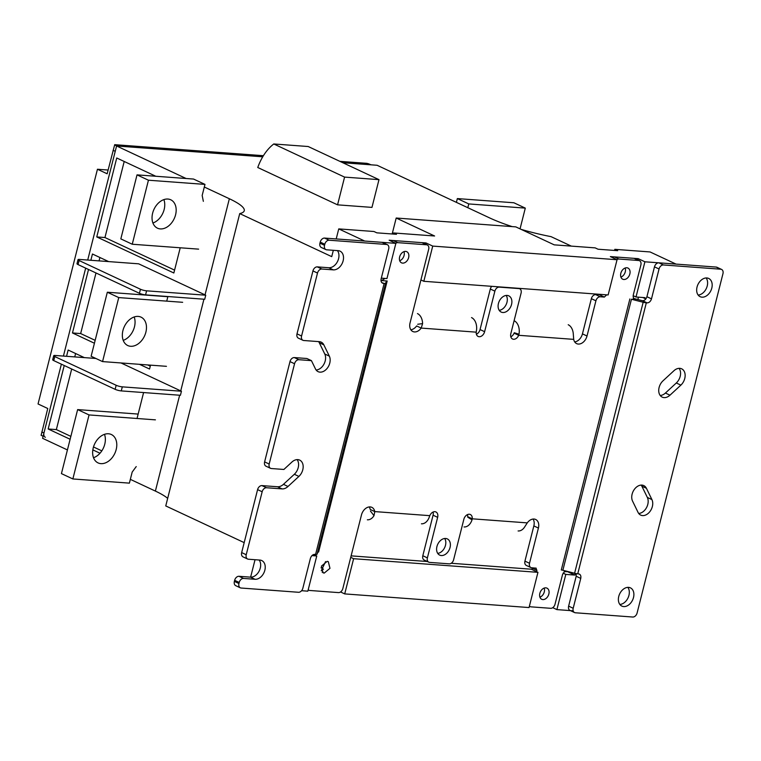 <?xml version="1.0" encoding="UTF-8"?>
<svg xmlns="http://www.w3.org/2000/svg" width="761" height="761" viewBox="0 0 761 761"><rect width="100%" height="100%" fill="white"/><g stroke="black" fill="none" stroke-linecap="round" stroke-linejoin="round"><path stroke-width="1.14" d="M444.69 538.484A8.961 6.364 -64.9 0 1 445.47 545.352A8.961 6.364 -64.9 0 1 437.718 553.39M625.181 268.005A6.155 4.376 -64.9 0 1 625.266 271.829A6.155 4.376 -64.9 0 1 620.919 277.118M403.986 251.634A6.155 4.376 -64.9 0 1 404.072 255.449A6.155 4.376 -64.9 0 1 399.715 260.747M325.546 561.599L321.285 570.721M544.191 588.082A6.155 4.376 -64.9 0 1 544.277 591.906A6.155 4.376 -64.9 0 1 539.92 597.195M506.189 295.439A8.961 6.364 -64.9 0 1 506.969 302.307A8.961 6.364 -64.9 0 1 499.216 310.336M491.768 286.326A4.48 3.177 -64.9 0 0 490.312 289.009L480.048 329.551A5.593 3.976 -64.9 0 1 476.405 334.241M514.141 320.733A11.643 7.914 94.2 0 1 518.992 334.222L518.669 335.297L514.103 333.156A5.593 3.976 -64.9 0 1 510.812 336.79M601.104 294.421L595.711 294.64A4.48 3.177 -64.9 0 0 591.354 298.664L582.45 333.87A8.961 6.364 -64.9 0 1 574.688 341.908M612.358 257.532A4.48 3.177 -64.9 0 1 614.441 256.895L634.103 258.35A4.48 3.177 -64.9 0 1 634.921 258.559L639.487 260.7A4.48 3.177 -64.9 0 1 640.867 264.999L633.314 294.868C632.867 297.465 633.599 298.968 635.511 299.387L634.693 299.178M532.405 567.83L531.987 569.551M536.21 568.182L531.711 567.773A4.48 3.177 -64.9 0 1 530.893 567.563L526.317 565.423A4.48 3.177 -64.9 0 1 524.938 561.123L529.513 563.264L538.417 528.058A8.961 6.364 -64.9 0 0 535.658 519.459A8.961 6.364 -64.9 0 0 527.268 522.883L524.738 526.821A11.643 7.914 -85.8 0 1 518.108 530.959M533.061 519.05A8.961 6.364 -64.9 0 1 533.851 525.918L524.938 561.123M467.501 514.588A5.593 3.976 -64.9 0 1 467.673 516.671L472.239 518.812L472.02 519.868A11.643 7.914 94.2 0 1 464.039 526.954M527.268 522.883L472.239 518.812A5.593 3.976 -64.9 0 0 470.327 514.512A5.593 3.976 -64.9 0 0 463.858 519.278L453.594 559.82A4.48 3.177 -64.9 0 1 449.237 563.844L429.575 562.389A4.48 3.177 -64.9 0 1 428.766 562.179L424.191 560.039A4.48 3.177 -64.9 0 1 422.812 555.739L433.076 515.197L437.642 517.337A5.593 3.976 -64.9 0 0 435.92 511.963A5.593 3.976 -64.9 0 0 429.803 515.663L429.413 516.709A11.643 7.914 -85.8 0 1 421.432 523.796M433.095 512.039A5.593 3.976 -64.9 0 1 433.076 515.197M369.218 506.921A8.961 6.364 -64.9 0 1 370.198 509.451L374.773 511.592L373.993 515.663A11.643 7.914 94.2 0 1 367.363 519.801M391.164 241.161A4.48 3.177 -64.9 0 1 393.247 240.524L421.917 242.645A4.48 3.177 -64.9 0 1 422.736 242.854L427.302 244.994A4.48 3.177 -64.9 0 1 428.681 249.294L410.055 322.911A8.961 6.364 -64.9 0 0 412.814 331.511A8.961 6.364 -64.9 0 0 421.204 328.086L422.593 323.615A11.643 7.914 94.2 0 0 417.466 313.58M480.048 329.551L484.614 331.691A5.593 3.976 -64.9 0 1 478.146 336.457A5.593 3.976 -64.9 0 1 476.234 332.157L421.204 328.086L416.638 325.946A8.961 6.364 -64.9 0 1 410.845 329.77M721.571 269.423A4.48 3.177 115.1 0 0 720.753 269.204L663.402 264.961A4.48 3.177 115.1 0 0 659.045 268.985L651.492 298.864C650.636 301.423 649.181 302.764 647.135 302.888L646.317 302.83A4.48 0.818 -165.8 0 1 643.169 302.26L631.449 299.244L562.874 570.246L574.593 573.261A4.48 0.818 14.2 0 0 577.742 573.823L578.56 573.889C580.472 574.298 581.204 575.801 580.757 578.398L573.195 608.267A4.48 3.177 115.1 0 0 574.574 612.567A4.48 3.177 115.1 0 0 575.392 612.776L632.743 617.028A4.48 3.177 115.1 0 0 637.1 613.005L722.95 273.722A4.48 3.177 115.1 0 0 721.571 269.423L717.005 267.282A4.48 3.177 115.1 0 0 716.187 267.073L658.836 262.821A4.48 3.177 115.1 0 0 654.479 266.854L646.917 296.723C646.06 299.292 644.615 300.633 642.56 300.747L633.846 298.502M385.076 278.431L381.537 280.581L387.178 280.999L386.436 281.113L385.627 283.197A4.48 0.818 -165.8 0 1 384.153 283.415L315.577 554.417L314.759 554.36C312.714 554.474 311.259 555.815 310.402 558.384L302.849 588.253A4.48 3.177 -64.9 0 1 298.493 592.277L241.142 588.034A4.48 3.177 -64.9 0 1 240.324 587.825L235.758 585.685A4.48 3.177 -64.9 0 1 234.378 581.385L238.944 583.525L239.211 582.46A4.48 3.177 -64.9 0 1 243.568 578.436L255.04 579.283A10.074 7.153 -64.9 0 0 264.847 570.227A10.074 7.153 -64.9 0 0 261.736 560.553A10.074 7.153 -64.9 0 0 259.901 560.077L248.428 559.23A4.48 3.177 -64.9 0 1 247.61 559.021A4.48 3.177 -64.9 0 1 246.231 554.721L262.165 491.768A4.48 3.177 -64.9 0 1 266.521 487.744L282.084 488.895A10.074 7.153 -64.9 0 0 288.01 486.469L298.902 476.405A10.074 7.153 -64.9 0 0 302.783 469.775A10.074 7.153 -64.9 0 0 299.672 460.101A10.074 7.153 -64.9 0 0 291.91 462.051L283.891 469.461L271.382 468.538A4.48 3.177 -64.9 0 1 270.564 468.329A4.48 3.177 -64.9 0 1 269.185 464.029L294.555 363.739A4.48 3.177 -64.9 0 1 298.911 359.715L311.43 360.638L315.473 368.942A10.074 7.153 -64.9 0 0 318.136 371.663A10.074 7.153 -64.9 0 0 329.779 363.083A10.074 7.153 -64.9 0 0 329.332 356.138L323.844 344.857A10.074 7.153 -64.9 0 0 321.18 342.136A10.074 7.153 -64.9 0 0 319.344 341.66L303.772 340.509A4.48 3.177 -64.9 0 1 302.954 340.3A4.48 3.177 -64.9 0 1 301.575 336.001L317.508 273.047A4.48 3.177 -64.9 0 1 321.865 269.023L333.337 269.87A10.074 7.153 -64.9 0 0 343.135 260.814A10.074 7.153 -64.9 0 0 340.034 251.14A10.074 7.153 -64.9 0 0 338.188 250.664L326.726 249.817A4.48 3.177 -64.9 0 1 325.908 249.608A4.48 3.177 -64.9 0 1 324.528 245.308L324.795 244.243A4.48 3.177 -64.9 0 1 329.152 240.219L386.502 244.462A4.48 3.177 -64.9 0 1 387.32 244.671A4.48 3.177 -64.9 0 1 388.7 248.971L381.137 278.849C380.69 281.437 381.423 282.94 383.335 283.358L382.517 283.149M259.149 560.02A10.074 7.153 -64.9 0 1 260.272 568.087A10.074 7.153 -64.9 0 1 250.474 577.142L239.002 576.296A4.48 3.177 -64.9 0 0 234.645 580.32L234.378 581.385M247.61 559.021L243.044 556.881A4.48 3.177 -64.9 0 1 241.665 552.581L257.589 489.627A4.48 3.177 -64.9 0 1 261.946 485.604L266.521 487.744M297.113 459.625A10.074 7.153 -64.9 0 1 298.207 467.644A10.074 7.153 -64.9 0 1 294.336 474.274L283.444 484.329A10.074 7.153 -64.9 0 1 277.518 486.755L261.946 485.604M270.564 468.329L265.989 466.189A4.48 3.177 -64.9 0 1 264.609 461.889L289.989 361.599A4.48 3.177 -64.9 0 1 294.345 357.575L298.911 359.715M311.43 360.638L306.854 358.498L294.345 357.575M318.583 341.603A10.074 7.153 -64.9 0 1 319.278 342.726L324.766 353.998A10.074 7.153 -64.9 0 1 325.204 360.952A10.074 7.153 -64.9 0 1 316.119 370.008M302.954 340.3L298.388 338.16A4.48 3.177 -64.9 0 1 297.009 333.86L312.942 270.916A4.48 3.177 -64.9 0 1 317.299 266.883L321.865 269.023M337.437 250.616A10.074 7.153 -64.9 0 1 338.569 258.683A10.074 7.153 -64.9 0 1 328.762 267.739L317.299 266.883M325.908 249.608L321.332 247.468A4.48 3.177 -64.9 0 1 319.953 243.168L324.528 245.308M387.32 244.671L382.745 242.54A4.48 3.177 -64.9 0 0 381.927 242.321L324.586 238.079A4.48 3.177 -64.9 0 0 320.229 242.103L319.953 243.168M627.844 587.359A10.074 7.153 -64.9 0 1 628.938 595.378A10.074 7.153 -64.9 0 1 619.854 604.443M679.088 368.343A10.074 7.153 -64.9 0 1 680.182 376.362A10.074 7.153 -64.9 0 1 676.31 382.983L665.418 393.047A10.074 7.153 -64.9 0 1 660.206 395.482M641.2 485.09A10.074 7.153 -64.9 0 1 641.856 486.165L647.345 497.437A10.074 7.153 -64.9 0 1 647.792 504.391A10.074 7.153 -64.9 0 1 638.707 513.456M706.132 277.955A10.074 7.153 -64.9 0 1 707.226 285.974A10.074 7.153 -64.9 0 1 698.141 295.04M576.172 573.613L576.191 576.258L568.629 606.137A4.48 3.177 115.1 0 0 570.008 610.436L574.574 612.567M450.046 547.492A8.961 6.364 -64.9 0 1 439.696 555.121A8.961 6.364 -64.9 0 1 436.938 546.522A8.961 6.364 -64.9 0 1 447.287 538.893A8.961 6.364 -64.9 0 1 450.046 547.492M629.842 273.96A6.155 4.376 -64.9 0 1 622.726 279.211A6.155 4.376 -64.9 0 1 620.824 273.294A6.155 4.376 -64.9 0 1 627.939 268.053A6.155 4.376 -64.9 0 1 629.842 273.96M408.638 257.589A6.155 4.376 -64.9 0 1 401.523 262.83A6.155 4.376 -64.9 0 1 399.63 256.923A6.155 4.376 -64.9 0 1 406.745 251.682A6.155 4.376 -64.9 0 1 408.638 257.589M324.215 573.1L323.092 572.814L321.427 566.127L327.182 561.361L328.305 561.647L329.97 568.334L324.215 573.1L322.141 572.129M548.843 594.046A6.155 4.376 -64.9 0 1 541.727 599.288A6.155 4.376 -64.9 0 1 539.834 593.38A6.155 4.376 -64.9 0 1 546.95 588.129A6.155 4.376 -64.9 0 1 548.843 594.046M511.544 304.448A8.961 6.364 -64.9 0 1 501.195 312.077A8.961 6.364 -64.9 0 1 498.436 303.477A8.961 6.364 -64.9 0 1 508.786 295.848A8.961 6.364 -64.9 0 1 511.544 304.448M395.73 243.292A4.48 3.177 -64.9 0 1 397.813 242.654L426.483 244.785A4.48 3.177 -64.9 0 1 427.302 244.994M315.33 554.398L315.311 555.292M429.803 515.663L374.773 511.592A8.961 6.364 -64.9 0 0 371.815 507.33A8.961 6.364 -64.9 0 0 361.465 514.959L342.83 588.576A4.48 3.177 -64.9 0 1 338.474 592.6L309.803 590.479A4.48 3.177 -64.9 0 1 308.985 590.26A4.48 3.177 -64.9 0 1 308.224 589.689M428.766 562.179A4.48 3.177 -64.9 0 1 427.387 557.88L437.642 517.337M530.893 567.563A4.48 3.177 -64.9 0 1 529.513 563.264M535.801 568.077L536.905 570.331L536.562 571.692M565.147 570.836L562.579 574.412L555.016 604.282A4.48 3.177 -64.9 0 1 550.66 608.305L530.997 606.85A4.48 3.177 -64.9 0 1 530.179 606.641A4.48 3.177 -64.9 0 1 529.418 606.07M631.449 299.244L635.511 299.387L633.371 298.379M616.924 259.672A4.48 3.177 -64.9 0 1 619.007 259.035L638.669 260.49A4.48 3.177 -64.9 0 1 639.487 260.7M606.612 294.83L604.377 297.075L600.277 296.771A4.48 3.177 -64.9 0 0 595.92 300.804L587.016 336.01A8.961 6.364 -64.9 0 1 576.667 343.639A8.961 6.364 -64.9 0 1 573.708 339.368L573.337 334.773A11.643 7.914 -85.8 0 0 568.21 324.738M573.708 339.368L518.669 335.297A5.593 3.976 -64.9 0 1 512.553 339.006A5.593 3.976 -64.9 0 1 510.831 333.632L521.095 293.09A4.48 3.177 -64.9 0 0 519.715 288.79A4.48 3.177 -64.9 0 0 518.897 288.581L499.235 287.125A4.48 3.177 -64.9 0 0 494.878 291.149L484.614 331.691M476.234 332.157L476.386 331.064A11.643 7.914 -85.8 0 0 471.535 317.584M562.874 570.246L561.295 569.97L629.87 298.968M315.577 554.417A4.48 0.818 14.2 0 0 317.061 554.198L317.86 552.106L318.602 552.001L387.178 280.999M384.153 283.415L381.832 282.654M240.324 587.825A4.48 3.177 -64.9 0 1 238.944 583.525M633.504 597.518A10.074 7.153 -64.9 0 1 621.861 606.098A10.074 7.153 -64.9 0 1 618.76 596.424A10.074 7.153 -64.9 0 1 630.403 587.844A10.074 7.153 -64.9 0 1 633.504 597.518M662.993 380.833L673.885 370.769A10.074 7.153 -64.9 0 1 681.647 368.819A10.074 7.153 -64.9 0 1 684.757 378.493A10.074 7.153 -64.9 0 1 680.876 385.123L669.984 395.187A10.074 7.153 -64.9 0 1 662.222 397.137A10.074 7.153 -64.9 0 1 662.993 380.833M651.911 499.577A10.074 7.153 -64.9 0 1 652.358 506.522A10.074 7.153 -64.9 0 1 640.714 515.111A10.074 7.153 -64.9 0 1 638.051 512.381L632.562 501.109A10.074 7.153 -64.9 0 1 634.322 489.418A10.074 7.153 -64.9 0 1 643.758 485.575A10.074 7.153 -64.9 0 1 646.422 488.296L651.911 499.577L647.345 497.437M711.801 288.105A10.074 7.153 -64.9 0 1 700.158 296.695A10.074 7.153 -64.9 0 1 697.047 287.021A10.074 7.153 -64.9 0 1 708.691 278.44A10.074 7.153 -64.9 0 1 711.801 288.105M578.56 573.889L579.378 574.098M263.42 155.691L114.702 144.676L107.149 173.784L97.446 169.246L108.1 170.036M371.235 164.833L367.03 163.358L339.872 161.351M41.161 435.159L47.753 408.505L38.05 403.967L97.446 169.246M45.337 437.28A4.48 3.177 -64.9 0 1 43.957 432.98L61.375 364.167L42.606 438.317L67.425 449.932M63.42 356.072L85.67 268.148L63.42 356.072M262.745 156.804L116.585 145.979L87.715 260.043L115.234 151.315L113.094 150.317M163.872 199.61A15.677 11.139 -64.9 0 1 164.157 209.484A15.677 11.139 -64.9 0 1 152.923 223.011M198.611 249.142L132.252 244.233L120.828 238.887L137.028 174.868L193.551 179.054L204.975 184.4L202.169 195.482L203.349 201.332M152.638 213.137A15.677 11.139 -64.9 0 1 170.749 199.782A15.677 11.139 -64.9 0 1 175.572 214.83A15.677 11.139 -64.9 0 1 157.46 228.176A15.677 11.139 -64.9 0 1 152.638 213.137M132.252 244.233L148.443 180.214L204.975 184.4M148.443 180.214L137.028 174.868M104.476 434.331A15.677 11.139 -64.9 0 1 104.761 444.215A15.677 11.139 -64.9 0 1 93.527 457.732M138.15 414.079L77.632 409.599L61.432 473.608L72.856 478.954L129.38 483.14L132.186 472.058L136.229 466.588M93.242 447.858A15.677 11.139 -64.9 0 1 111.353 434.512A15.677 11.139 -64.9 0 1 116.186 449.551A15.677 11.139 -64.9 0 1 98.074 462.907A15.677 11.139 -64.9 0 1 93.242 447.858M155.415 419.853L89.056 414.935L72.856 478.954M89.056 414.935L77.632 409.599M520.048 228.871L525.299 208.114L513.884 202.768L457.351 198.583L456.4 202.359M525.299 208.114L468.776 203.929L467.815 207.705M468.776 203.929L457.351 198.583M134.174 316.966A15.677 11.139 -64.9 0 1 134.459 326.85A15.677 11.139 -64.9 0 1 123.225 340.376M166.45 366.326L102.554 361.589L91.13 356.253L107.33 292.234L167.848 296.714M122.94 330.493A15.677 11.139 -64.9 0 1 141.051 317.147A15.677 11.139 -64.9 0 1 145.874 332.196A15.677 11.139 -64.9 0 1 127.762 345.542A15.677 11.139 -64.9 0 1 122.94 330.493M102.554 361.589L118.754 297.58L182.65 302.307M118.754 297.58L107.33 292.234M337.561 204.842L371.967 207.392L378.988 179.644L308.186 146.521L273.77 143.972A51.501 34.996 94.2 0 0 257.76 167.506L337.561 204.842L344.581 177.104L378.988 179.644M633.162 295.677L636.006 296.999L645.014 297.665L645.385 299.482M576.029 573.585L574.821 575.069L565.803 574.403L563.064 573.119M638.469 297.19L637.87 299.539M568.676 571.739L564.12 571.635M340.557 591.963L344.714 593.903L529.047 607.554L537.951 572.339L531.245 569.199L451.216 563.273M427.34 561.513L351.106 555.863M350.735 557.347L353.618 558.698L537.951 572.339M420.928 279.943L423.82 281.294L608.144 294.945L617.057 259.729L432.724 246.088L426.017 242.949L389.147 240.219L395.863 243.358L364.728 241.056L338.75 228.899L336.2 238.944M311.943 555.606L316.757 555.968L313.637 554.512M381.318 278.145L386.949 278.564L395.863 243.358M323.415 569.333A7.838 5.565 115.1 0 0 321.893 568.096A7.838 5.565 115.1 0 0 321.018 567.801M614.555 250.436L614.831 249.332L617.685 250.673L598.022 249.218L595.169 247.877L554.208 244.852L515.806 226.883L396.196 218.026L434.598 235.996L393.637 232.961L396.491 234.293L376.828 232.837L373.974 231.506L338.75 228.899M393.361 234.065L393.637 232.961M95.876 358.469L55.201 355.463A4.48 0.818 14.2 0 0 53.717 355.701A4.48 0.818 14.2 0 0 54.782 356.557L116.167 385.275A4.48 0.818 14.2 0 0 122.302 386.854L181.441 391.23L180.414 395.282L121.275 390.907L122.302 386.854M53.717 355.701L52.69 359.753A4.48 0.818 14.2 0 0 53.755 360.609L115.139 389.328A4.48 0.818 14.2 0 0 121.275 390.907M121.028 362.959L180.738 390.897A62.697 11.52 -165.8 0 1 181.441 391.23M205.736 295.201A62.697 11.52 -165.8 0 0 205.032 294.868L138.654 263.82L79.505 259.434A4.48 0.818 14.2 0 0 78.012 259.672A4.48 0.818 14.2 0 0 79.077 260.528L140.462 289.247A4.48 0.818 14.2 0 0 146.597 290.826L205.736 295.201L204.719 299.263L145.57 294.878L146.597 290.826M78.012 259.672L76.994 263.725A4.48 0.818 14.2 0 0 78.06 264.581L139.444 293.299A4.48 0.818 14.2 0 0 145.57 294.878M344.581 177.104L273.77 143.972M71.686 368.999L56.352 429.594L70.859 436.376M93.489 446.964L101.822 450.864M75.605 353.523L74.749 356.909M70.126 439.259L48.162 428.985L56.352 429.594M48.162 428.985L64.228 365.508M66.559 356.3L68.138 350.031L84.357 357.622M99.995 453.233L92.832 449.884M95.991 272.971L80.656 333.565L95.154 340.348M147.701 364.938L150.278 366.146M99.9 257.503L99.044 260.88M94.421 343.24L72.466 332.957L80.656 333.565M72.466 332.957L88.523 269.48M90.854 260.281L92.442 254.012L108.652 261.594M150.535 365.147L149.546 369.028L139.51 364.329M124.205 161.475L104.951 237.546L174.573 270.117M180.224 247.782L173.85 272.999L96.761 236.937L104.951 237.546M96.761 236.937L116.737 157.984L155.805 176.267M512.172 226.616A62.697 11.52 14.2 0 1 489.875 218.026L377.104 165.27L342.821 162.73M392.162 233.979L396.196 218.026M333.328 250.312L331.729 256.638L239.725 213.594A62.697 11.52 14.2 0 0 244.262 210.73A62.697 11.52 14.2 0 0 229.356 198.745L204.309 187.025M614.831 249.332L650.056 251.948L676.044 264.096L644.909 261.794L638.203 258.654L610.351 256.59L617.057 259.729M573.185 610.817L556.9 609.609L552.743 607.668M316.757 555.968L307.844 591.173L301.594 590.707M251.596 577.114L250.73 576.714L255.04 559.716M137.037 418.493L143.591 392.552M244.186 542.622L165.755 505.932L239.725 213.594M637.87 259.948L638.203 258.654M425.684 244.233L426.017 242.949M166.726 301.128L167.896 296.533M186.103 178.502L116.585 145.979M130.34 479.363L155.387 491.083A62.697 11.52 -165.8 0 1 167.667 498.379M521.161 229.384A62.697 11.52 14.2 0 0 551.04 236.642L571.283 246.107M423.82 281.294L432.724 246.088M344.714 593.903L353.618 558.698M636.006 296.999L644.909 261.794M556.9 609.609L565.803 574.403M317.86 552.106L386.436 281.113M385.627 283.197L317.061 554.198M574.593 573.261L643.169 302.26M577.742 573.823L646.317 302.83M568.629 606.137L573.195 608.267M676.31 382.983L680.876 385.123M422.812 555.739L427.387 557.88M641.856 486.165L646.422 488.296M665.418 393.047L669.984 395.187M576.191 576.258L580.757 578.398M532.329 568.201L536.905 570.331M533.851 525.918L538.417 528.058M370.445 511.059L373.993 515.663M234.645 580.32L239.211 582.46M239.002 576.296L243.568 578.436M250.474 577.142L255.04 579.283M241.665 552.581L246.231 554.721M257.589 489.627L262.165 491.768M277.518 486.755L282.084 488.895M283.444 484.329L288.01 486.469M294.336 474.274L298.902 476.405M264.609 461.889L269.185 464.029M289.989 361.599L294.555 363.739M319.278 342.726L323.844 344.857M324.766 353.998L329.332 356.138M297.009 333.86L301.575 336.001M312.942 270.916L317.508 273.047M328.762 267.739L333.337 269.87M320.229 242.103L324.795 244.243M324.586 238.079L329.152 240.219M381.927 242.321L386.502 244.462M381.537 280.581L380.966 280.314M393.247 240.524L397.813 242.654M421.917 242.645L426.483 244.785M417.713 324.262L422.593 323.615M582.45 333.87L587.016 336.01M591.354 298.664L595.92 300.804M595.711 294.64L600.277 296.771M599.811 294.945L604.377 297.075M605.937 294.773L606.555 295.068M614.441 256.895L619.007 259.035M634.103 258.35L638.669 260.49M642.56 300.747L647.135 302.888M646.917 296.723L651.492 298.864M654.479 266.854L659.045 268.985M658.836 262.821L663.402 264.961M716.187 267.073L720.753 269.204M490.312 289.009L494.878 291.149M498.617 286.83L499.235 287.125M518.279 288.286L518.897 288.581M514.274 332.747L518.992 334.222M467.635 517.08L472.02 519.868M368.562 163.758L370.797 164.804M114.597 144.951L116.833 145.998M41.817 431.982L43.957 432.98M642.798 297.503L645.566 298.797M573.708 573.033L575.906 574.06M568.106 571.93L574.821 575.069M53.755 360.609L54.782 356.557M115.139 389.328L116.167 385.275M78.06 264.581L79.077 260.528M139.444 293.299L140.462 289.247M180.738 390.897L203.938 299.206M205.032 294.868L229.356 198.745M155.387 491.083L179.644 395.225M529.371 606.26L530.179 606.641M308.176 589.889L308.985 590.26M518.707 288.324L519.715 288.79M41.084 435.292L43.13 436.253"/></g></svg>
